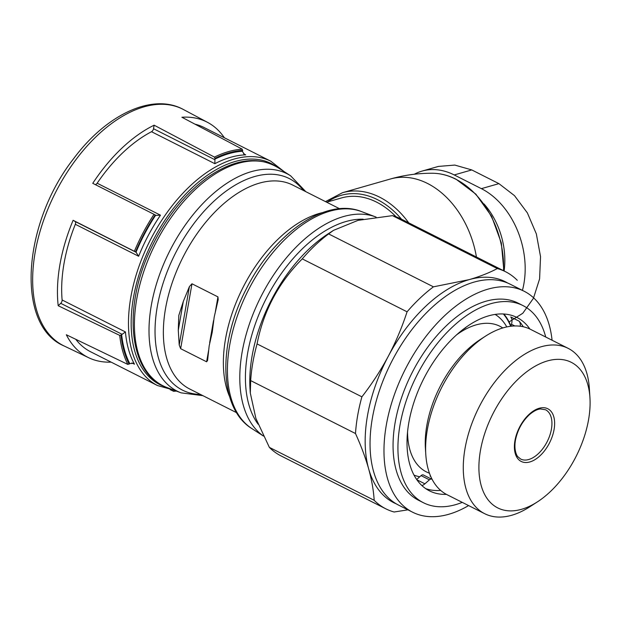 <?xml version="1.0" encoding="UTF-8"?>
<svg xmlns="http://www.w3.org/2000/svg" width="621" height="621" viewBox="0 0 621 621"><rect width="100%" height="100%" fill="white"/><g stroke="black" fill="none" stroke-linecap="round" stroke-linejoin="round"><path stroke-width="0.93" d="M504.105 270.997A65.213 47.227 -106 0 0 483.953 203.89M414.285 174.237A74.256 53.771 74 0 1 422.008 171.101A74.256 53.771 74 0 1 454.223 174.943L481.384 188.652A74.256 53.771 74 0 1 522.432 290.38M224.391 137.777A131.846 75.56 -63.2 0 0 207.585 122.376A131.846 75.56 -63.2 0 0 181.899 117.253L242.213 149.149A130.402 74.73 116.8 0 0 214.439 157.097L154.124 125.194A131.846 75.56 -63.2 0 0 92.754 183.327L154.024 214.323A130.402 74.73 116.8 0 0 134.377 251.295L73.107 220.3A131.846 75.56 -63.2 0 0 58.195 305.726L119.706 335.387A130.402 74.73 116.8 0 0 127.825 364.418L66.323 334.75A131.846 75.56 -63.2 0 0 88.749 357.75L64.095 345.959A132.428 75.894 116.8 0 1 55.207 193.131A132.428 75.894 116.8 0 1 183.459 109.537C152.851 92.521 106.401 114.318 73.557 158.774C22.395 223.878 15.37 325.621 64.095 345.959M170.17 389.646L173.57 391.277L174.47 390.353M111.12 362.128A131.846 75.56 -63.2 0 1 88.749 357.75M214.198 317.075L218.188 299.656L217.948 296.892L191.974 283.781L189.421 286.568L183.304 301.48L178.801 315.437L178.281 330.248L179.221 345.035L180.649 348.684L206.614 361.795L207.593 360.405L209.176 345.843L212.219 332.305L214.198 317.075M214.439 157.097L214.967 158.316L214.843 163.688L151.516 131.714A125.659 72.013 -63.2 0 0 97.155 183.218A2.857 1.638 -63.2 0 1 95.238 184.584M214.843 163.688A125.659 72.013 116.8 0 1 245.699 154.862L244.581 154.443L242.539 151.71L242.213 149.149M155.654 215.223A128.516 73.651 116.8 0 0 136.007 252.196L138.646 256.263A125.659 72.013 116.8 0 1 160.474 215.184L155.933 215.386L154.024 214.323M134.377 251.295L136.007 252.196M121.631 334.548A128.516 73.651 116.8 0 0 129.758 363.58L133.251 363.355L134.47 364.193A125.659 72.013 116.8 0 1 125.434 331.94L121.017 335.13L119.706 335.387M127.825 364.418L129.758 363.58M176.473 391.106L173.57 391.277M517.262 280.281A132.801 76.104 116.8 0 0 505.572 271.734L400.747 218.809A132.801 76.104 116.8 0 0 392.48 215.642L497.305 268.559C489.34 272.805 479.963 276.492 469.189 279.629A123.758 70.918 116.8 0 0 388.304 356.244A123.758 70.918 116.8 0 0 368.657 468.832A123.758 70.918 116.8 0 0 396.245 503.841M505.572 271.734A132.801 76.104 116.8 0 0 497.305 268.559M374.184 500.293L269.359 447.368L255.875 418.399L250.31 393.054L250.667 380.603A132.801 76.104 116.8 0 1 252.848 362.555A132.801 76.104 116.8 0 1 257.071 343.918C263.405 311.183 278.472 282.834 302.248 258.879A132.801 76.104 116.8 0 1 328.61 233.915L433.435 286.832A132.801 76.104 116.8 0 0 407.073 311.804C402.082 327.151 395.825 341.969 388.304 356.244C380.681 370.465 371.878 383.995 361.896 396.835A132.801 76.104 116.8 0 0 355.491 433.528C361.08 445.847 365.474 457.623 368.657 468.832C371.731 479.986 373.57 490.474 374.184 500.293A132.801 76.104 116.8 0 0 385.866 508.84A132.801 76.104 116.8 0 0 394.133 512.007L407.904 509.833M302.248 258.879L407.073 311.804M269.359 447.368A132.801 76.104 116.8 0 0 281.041 455.915L385.866 508.84M507.714 283.052A123.758 70.918 116.8 0 0 469.189 279.629L433.435 286.832M328.61 233.915L333.57 230.329L328.222 233.768A121.374 69.56 116.8 0 0 252.064 356.167A121.374 69.56 116.8 0 0 250.015 388.676L250.286 393.054M333.57 230.329L358.014 220.362L392.48 215.642M257.071 343.918L361.896 396.835M250.667 380.603L355.491 433.528M589.95 397.797L589.376 388.653A92.607 53.072 116.8 0 0 568.153 348.35L530.489 329.34A92.607 53.072 116.8 0 0 485.459 336.186A92.607 53.072 116.8 0 0 427.349 429.577A92.607 53.072 116.8 0 0 425.789 454.378A92.607 53.072 116.8 0 0 447.011 494.681L484.675 513.691A92.607 53.072 116.8 0 0 529.705 506.845L537.406 501.877A81.545 46.73 116.8 0 0 589.95 397.797A81.545 46.73 116.8 0 0 538.974 364.193A81.545 46.73 116.8 0 0 480.437 450.574A81.545 46.73 116.8 0 0 537.406 501.877M568.153 348.35A92.607 53.072 116.8 0 0 465.013 448.587A92.607 53.072 116.8 0 0 484.675 513.691M125.434 331.94L62.116 299.974A125.659 72.013 -63.2 0 1 64.025 263.483A125.659 72.013 -63.2 0 1 75.327 224.297A2.857 1.638 -63.2 0 0 75.025 221.433L73.107 220.3M194.955 124.153A125.659 72.013 -63.2 0 1 203.975 127.468L270.779 161.196A125.659 72.013 116.8 0 0 130.829 297.203A125.659 72.013 116.8 0 0 157.509 385.548L90.705 351.82A125.659 72.013 -63.2 0 1 75.77 339.307M58.195 305.726L60.734 303.32A2.857 1.638 -63.2 0 0 62.116 299.974M214.773 159.651L153.511 128.726A2.857 1.638 -63.2 0 1 151.516 131.714M153.511 128.726L154.124 125.194M326.638 202.198L341.488 197.944A80.916 58.599 74 0 1 396.051 216.776M508.793 322.128L522.82 313.24L533.439 298.29L539.602 278.86L540.534 256.667L536.35 233.923L527.4 212.941L514.498 195.654L498.919 183.637L471.758 169.929L454.82 165.077L438.449 166.42M510.982 326.11A97.101 55.649 116.8 0 0 503.879 314.009M529.899 329.052A97.101 55.649 116.8 0 0 516.982 317.486A97.101 55.649 116.8 0 0 408.835 422.583A97.101 55.649 116.8 0 0 429.46 490.854A97.101 55.649 116.8 0 0 446.437 494.378M440.654 490.404A97.101 55.649 -63.2 0 1 425.758 488.657M510.951 326.235L511.494 324.286A9.517 5.457 -63.2 0 0 510.749 316.958L519.102 321.173A97.101 55.649 -63.2 0 1 523.27 326.762M545.727 337.032A110.429 63.28 116.8 0 0 522.991 305.586A110.429 63.28 116.8 0 0 400.002 425.113A110.429 63.28 116.8 0 0 423.452 502.746A110.429 63.28 116.8 0 0 462.257 502.373M522.991 305.586L518.116 303.126A110.429 63.28 116.8 0 0 395.127 422.653A110.429 63.28 116.8 0 0 418.577 500.285L423.452 502.746M552.077 340.238A123.758 70.918 116.8 0 0 524.116 291.233A123.758 70.918 116.8 0 0 386.293 425.183A123.758 70.918 116.8 0 0 412.569 512.185A123.758 70.918 116.8 0 0 468.607 505.579M524.116 291.233L510.19 284.201A123.758 70.918 116.8 0 0 372.359 418.15A123.758 70.918 116.8 0 0 398.643 505.152L412.569 512.185M519.102 321.173A9.517 5.457 -63.2 0 1 520.289 326.242M466.208 327.088A3.811 2.181 -63.2 0 1 464.943 328.245A86.156 49.37 -63.2 0 0 463.204 329.309M416.668 479.474L421.069 475.616L429.422 479.831L424.888 483.821A9.517 5.457 -63.2 0 1 421.907 485.568M429.422 479.831A3.811 2.181 -63.2 0 1 431.533 479.109A86.156 49.37 -63.2 0 0 432.076 479.265M421.069 475.616A3.811 2.181 -63.2 0 1 423.18 474.894L431.533 479.109M520.67 459.051A27.611 15.82 116.8 0 0 547.233 441.539A27.611 15.82 116.8 0 0 545.556 409.759L540.472 408.96C537.235 409.223 533.517 411.156 529.317 414.758C522.114 421.612 517.479 430.136 515.422 440.328C513.637 450.776 517.215 456.427 517.93 456.792L520.67 459.051M408.703 222.83A85.682 62.046 -106 0 0 379.61 197.152A85.682 62.046 -106 0 0 342.443 192.72L325.489 201.615M476.439 257.024A85.682 62.046 -106 0 0 427.504 183.451A85.682 62.046 -106 0 0 390.337 179.019L342.443 192.72M277.936 167.608A123.393 70.716 116.8 0 0 155.436 243.735A123.393 70.716 116.8 0 0 166.917 387.504C128.718 374.789 121.926 307.294 151.547 247.344C166.024 217.529 184.538 194.311 207.103 177.699C234.063 158.999 257.676 155.63 277.936 167.608L290.636 175.821A121.786 69.793 116.8 0 0 169.743 250.954A121.786 69.793 116.8 0 0 181.068 392.845L166.917 387.504M303.421 190.476A118.495 67.906 116.8 0 0 175.215 253.717A118.495 67.906 116.8 0 0 200.451 394.428M339.625 208.749L292.732 185.074A114.241 65.469 116.8 0 0 182.807 257.552A114.241 65.469 116.8 0 0 189.762 389.033L236.655 412.709M322.485 212.623A114.241 65.469 116.8 0 0 242.811 287.849A114.241 65.469 116.8 0 0 229.591 396.617M251.87 428.583C218.755 408.432 217.606 343.786 246.351 288.843C273.659 233.729 325.831 197.02 361.43 211.559A121.786 69.793 116.8 0 0 248.159 290.543A121.786 69.793 116.8 0 0 251.87 428.583L263.436 436.066M361.43 211.559L375.589 216.908A123.393 70.716 116.8 0 0 261.356 295.86A123.393 70.716 116.8 0 0 263.42 436.027M363.192 219.205A119.605 68.543 116.8 0 0 266.378 298.266A119.605 68.543 116.8 0 0 258.088 424.174M242.741 150.375A129.447 74.186 116.8 0 0 214.967 158.316M155.188 214.951A129.447 74.186 116.8 0 0 135.541 251.924M121.017 335.13A129.447 74.186 116.8 0 0 129.145 364.162M174.4 390.749A129.447 74.186 116.8 0 0 175.339 390.679M242.594 151.229A128.516 73.651 116.8 0 0 214.819 159.178M510.679 326.266A96.705 55.416 116.8 0 0 503.359 313.978M414.013 475.096A90.107 51.636 116.8 0 0 419.749 476.773M506.79 326.925A90.107 51.636 116.8 0 0 495.131 314.412M407.547 432.069A81.561 46.738 116.8 0 0 429.453 473.21M502.785 327.958A81.561 46.738 116.8 0 0 456.676 334.758M485.459 336.186L480.297 339.516A85.193 48.818 116.8 0 0 426.837 425.432A85.193 48.818 116.8 0 0 425.401 448.253L425.789 454.378M514.941 440.708A29.513 16.914 116.8 0 0 540.231 455.566A29.513 16.914 116.8 0 0 548.351 409.06A29.513 16.914 116.8 0 0 514.941 440.708M134.47 364.193L131.916 362.905M245.699 154.862L243.587 153.791M160.474 215.184L97.155 183.218M138.646 256.263L75.327 224.297M276.469 166.7A123.758 70.918 116.8 0 0 193.488 186.479A123.758 70.918 116.8 0 0 133.484 297.544A123.758 70.918 116.8 0 0 165.318 386.86M121.995 334.253L60.734 303.32M136.286 252.359L75.025 221.433M401.508 219.197A83.517 60.485 -106 0 0 377.428 199.644A83.517 60.485 -106 0 0 327.515 201.941M503.53 270.702A81.39 58.941 -106 0 0 455.597 179.12A81.39 58.941 -106 0 0 432.666 173.259L432.666 173.259C440.514 173.344 448.315 175.332 456.07 179.228L475.857 194.148L491.591 216.294L501.333 242.974L503.895 270.888M180.649 348.684L191.974 283.781M206.614 361.795L208.609 350.407M215.332 311.874L217.948 296.892M178.281 330.248L183.304 301.48M179.221 345.035L189.421 286.568M454.223 174.943L471.758 169.929M481.384 188.652L498.919 183.637M511.494 324.286L514.809 325.955M416.877 479.777L424.888 483.821M430.043 476.082L430.726 476.423M207.585 122.376L183.459 109.537M290.636 175.821L305.85 191.703M181.068 392.845L202.881 395.655M375.589 216.908L376.147 217.125M157.509 385.548L173.795 390.097M284.108 171.598L270.779 161.196M432.666 173.259C418.337 173.143 404.232 175.06 390.337 179.019M209.673 342.691L213.523 320.622M422.008 171.101L438.449 166.405"/></g></svg>
